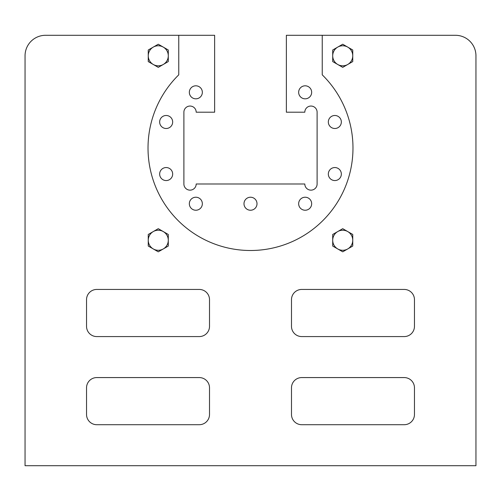 <?xml version="1.0" encoding="UTF-8"?>
<svg xmlns="http://www.w3.org/2000/svg" width="501" height="501" viewBox="0 0 501 501"><rect width="100%" height="100%" fill="white"/><g stroke="black" fill="none" stroke-linecap="round" stroke-linejoin="round"><path stroke-width="0.75" d="M148.02 148.02A102.48 102.48 0 0 0 250.5 250.5A102.48 102.48 0 0 0 322.237 74.837L322.237 35.295L455.453 35.295A20.497 20.497 0 0 1 475.95 55.793L475.95 465.705L25.05 465.705L25.05 55.793A20.497 20.497 0 0 1 45.547 35.295L178.763 35.295L178.763 74.837A102.48 102.48 0 0 0 148.02 148.02M86.535 414.465A10.245 10.245 0 0 0 96.787 424.71L199.26 424.71A10.245 10.245 0 0 0 209.512 414.465L209.512 387.818A10.245 10.245 0 0 0 199.26 377.572L96.787 377.572A10.245 10.245 0 0 0 86.535 387.818L86.535 414.465M414.465 387.818A10.245 10.245 0 0 0 404.213 377.572L301.74 377.572A10.245 10.245 0 0 0 291.488 387.818L291.488 414.465A10.245 10.245 0 0 0 301.74 424.71L404.213 424.71A10.245 10.245 0 0 0 414.465 414.465L414.465 387.818M414.465 299.692A10.245 10.245 0 0 0 404.213 289.44L301.74 289.44A10.245 10.245 0 0 0 291.488 299.692L291.488 326.333A10.245 10.245 0 0 0 301.74 336.578L404.213 336.578A10.245 10.245 0 0 0 414.465 326.333L414.465 299.692M209.512 299.692A10.245 10.245 0 0 0 199.26 289.44L96.787 289.44A10.245 10.245 0 0 0 86.535 299.692L86.535 326.333A10.245 10.245 0 0 0 96.787 336.578L199.26 336.578A10.245 10.245 0 0 0 209.512 326.333L209.512 299.692M243.993 203.732A6.507 6.507 0 0 0 250.5 210.238A6.507 6.507 0 0 0 257.007 203.732A6.507 6.507 0 0 0 250.5 197.225A6.507 6.507 0 0 0 243.993 203.732M159.656 174.054A6.507 6.507 0 0 0 166.163 180.56A6.507 6.507 0 0 0 172.67 174.054A6.507 6.507 0 0 0 166.163 167.547A6.507 6.507 0 0 0 159.656 174.054M159.656 121.993A6.507 6.507 0 0 0 166.163 128.5A6.507 6.507 0 0 0 172.67 121.993A6.507 6.507 0 0 0 166.163 115.487A6.507 6.507 0 0 0 159.656 121.993M298.652 203.732A6.507 6.507 0 0 0 305.159 210.238A6.507 6.507 0 0 0 311.666 203.732A6.507 6.507 0 0 0 305.159 197.225A6.507 6.507 0 0 0 298.652 203.732M189.334 92.316A6.507 6.507 0 0 0 195.841 98.822A6.507 6.507 0 0 0 202.348 92.316A6.507 6.507 0 0 0 195.841 85.809A6.507 6.507 0 0 0 189.334 92.316M178.763 35.295L214.635 35.295L214.635 112.199L196.185 112.199A6.15 6.15 0 0 0 190.036 106.049A6.15 6.15 0 0 0 183.892 112.199L183.892 183.93A6.15 6.15 0 0 0 190.004 190.148A6.15 6.15 0 0 0 196.185 183.999L304.815 183.999A6.15 6.15 0 0 0 310.964 190.148A6.15 6.15 0 0 0 317.108 183.848L317.108 112.111A6.15 6.15 0 0 0 310.921 106.049A6.15 6.15 0 0 0 304.815 112.199L286.365 112.199L286.365 35.295L322.237 35.295M298.652 92.316A6.507 6.507 0 0 0 305.159 98.822A6.507 6.507 0 0 0 311.666 92.316A6.507 6.507 0 0 0 305.159 85.809A6.507 6.507 0 0 0 298.652 92.316M189.334 203.732A6.507 6.507 0 0 0 195.841 210.238A6.507 6.507 0 0 0 202.348 203.732A6.507 6.507 0 0 0 195.841 197.225A6.507 6.507 0 0 0 189.334 203.732M328.33 121.993A6.507 6.507 0 0 0 334.837 128.5A6.507 6.507 0 0 0 341.344 121.993A6.507 6.507 0 0 0 334.837 115.487A6.507 6.507 0 0 0 328.33 121.993M328.33 174.054A6.507 6.507 0 0 0 334.837 180.56A6.507 6.507 0 0 0 341.344 174.054A6.507 6.507 0 0 0 334.837 167.547A6.507 6.507 0 0 0 328.33 174.054M352.754 55.793L352.754 50.006L342.728 44.22L332.708 50.006L332.708 61.579L342.728 67.366L352.754 61.579L352.754 55.793A10.02 10.02 0 0 1 337.718 64.472A10.02 10.02 0 0 1 337.718 47.113A10.02 10.02 0 0 1 352.754 55.793M168.292 55.793L168.292 50.006L158.272 44.22L148.246 50.006L148.246 61.579L158.272 67.366L168.292 61.579L168.292 55.793A10.02 10.02 0 0 1 153.262 64.472A10.02 10.02 0 0 1 153.262 47.113A10.02 10.02 0 0 1 168.292 55.793M168.292 240.255L168.292 234.468L158.272 228.681L148.246 234.468L148.246 246.041L158.272 251.828L168.292 246.041L168.292 240.255A10.02 10.02 0 0 1 153.262 248.934A10.02 10.02 0 0 1 153.262 231.575A10.02 10.02 0 0 1 168.292 240.255M352.754 240.255L352.754 234.468L342.728 228.681L332.708 234.468L332.708 246.041L342.728 251.828L352.754 246.041L352.754 240.255A10.02 10.02 0 0 1 337.718 248.934A10.02 10.02 0 0 1 337.718 231.575A10.02 10.02 0 0 1 352.754 240.255"/></g></svg>
